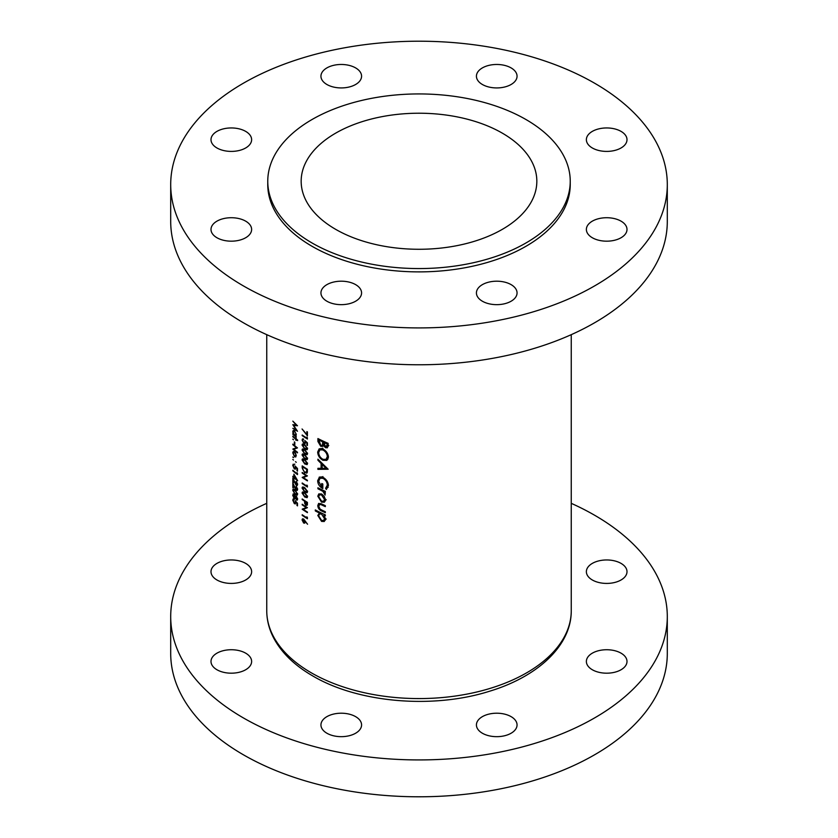<?xml version="1.0" encoding="UTF-8"?>
<svg xmlns="http://www.w3.org/2000/svg" width="838" height="838" viewBox="0 0 838 838"><rect width="100%" height="100%" fill="white"/><g stroke="black" fill="none" stroke-linecap="round" stroke-linejoin="round"><path stroke-width="1.26" d="M355.626 716.647A20.311 11.732 0 0 0 333.482 714.102A20.311 11.732 0 0 0 320.944 724.933A20.311 11.732 0 0 0 326.893 733.229A20.311 11.732 0 0 0 349.027 735.774A20.311 11.732 0 0 0 361.576 724.933A20.311 11.732 0 0 0 355.626 716.647M245.681 653.169A20.311 11.732 0 0 0 223.537 650.623A20.311 11.732 0 0 0 210.998 661.465A20.311 11.732 0 0 0 216.948 669.751A20.311 11.732 0 0 0 239.081 672.296A20.311 11.732 0 0 0 251.63 661.465A20.311 11.732 0 0 0 245.681 653.169M245.681 563.398A20.311 11.732 0 0 0 223.537 560.852A20.311 11.732 0 0 0 210.998 571.694A20.311 11.732 0 0 0 216.948 579.98A20.311 11.732 0 0 0 239.081 582.525A20.311 11.732 0 0 0 251.63 571.694A20.311 11.732 0 0 0 245.681 563.398M621.052 563.398A20.311 11.732 0 0 0 598.919 560.852A20.311 11.732 0 0 0 586.37 571.694A20.311 11.732 0 0 0 592.319 579.98A20.311 11.732 0 0 0 614.464 582.525A20.311 11.732 0 0 0 627.002 571.694A20.311 11.732 0 0 0 621.052 563.398M621.052 653.169A20.311 11.732 0 0 0 598.919 650.623A20.311 11.732 0 0 0 586.37 661.465A20.311 11.732 0 0 0 592.319 669.751A20.311 11.732 0 0 0 614.464 672.296A20.311 11.732 0 0 0 627.002 661.465A20.311 11.732 0 0 0 621.052 653.169M511.107 716.647A20.311 11.732 0 0 0 488.973 714.102A20.311 11.732 0 0 0 476.424 724.933A20.311 11.732 0 0 0 482.374 733.229A20.311 11.732 0 0 0 504.518 735.774A20.311 11.732 0 0 0 517.056 724.933A20.311 11.732 0 0 0 511.107 716.647M266.746 503.334A248.299 143.35 0 0 0 170.701 616.579A248.299 143.35 0 0 0 243.429 717.946A248.299 143.35 0 0 0 514.019 749.015A248.299 143.35 0 0 0 667.299 616.579A248.299 143.35 0 0 0 594.571 515.213A248.299 143.35 0 0 0 571.254 503.334M170.701 616.579L170.701 653.441A248.299 143.35 0 0 0 243.429 754.808A248.299 143.35 0 0 0 514.019 785.876A248.299 143.35 0 0 0 667.299 653.441L667.299 616.579M621.052 221.159A20.311 11.732 0 0 0 598.919 218.613A20.311 11.732 0 0 0 586.37 229.444A20.311 11.732 0 0 0 592.319 237.741A20.311 11.732 0 0 0 614.464 240.286A20.311 11.732 0 0 0 627.002 229.444A20.311 11.732 0 0 0 621.052 221.159M621.052 131.388A20.311 11.732 0 0 0 598.919 128.843A20.311 11.732 0 0 0 586.37 139.674A20.311 11.732 0 0 0 592.319 147.97A20.311 11.732 0 0 0 614.464 150.515A20.311 11.732 0 0 0 627.002 139.674A20.311 11.732 0 0 0 621.052 131.388M511.107 67.909A20.311 11.732 0 0 0 488.973 65.364A20.311 11.732 0 0 0 476.424 76.206A20.311 11.732 0 0 0 482.374 84.491A20.311 11.732 0 0 0 504.518 87.037A20.311 11.732 0 0 0 517.056 76.206A20.311 11.732 0 0 0 511.107 67.909M355.626 67.909A20.311 11.732 0 0 0 333.482 65.364A20.311 11.732 0 0 0 320.944 76.206A20.311 11.732 0 0 0 326.893 84.491A20.311 11.732 0 0 0 349.027 87.037A20.311 11.732 0 0 0 361.576 76.206A20.311 11.732 0 0 0 355.626 67.909M245.681 131.388A20.311 11.732 0 0 0 223.537 128.843A20.311 11.732 0 0 0 210.998 139.674A20.311 11.732 0 0 0 216.948 147.97A20.311 11.732 0 0 0 239.081 150.515A20.311 11.732 0 0 0 251.63 139.674A20.311 11.732 0 0 0 245.681 131.388M245.681 221.159A20.311 11.732 0 0 0 223.537 218.613A20.311 11.732 0 0 0 210.998 229.444A20.311 11.732 0 0 0 216.948 237.741A20.311 11.732 0 0 0 239.081 240.286A20.311 11.732 0 0 0 251.63 229.444A20.311 11.732 0 0 0 245.681 221.159M355.626 284.627A20.311 11.732 0 0 0 333.482 282.092A20.311 11.732 0 0 0 320.944 292.923A20.311 11.732 0 0 0 326.893 301.219A20.311 11.732 0 0 0 349.027 303.765A20.311 11.732 0 0 0 361.576 292.923A20.311 11.732 0 0 0 355.626 284.627M511.107 284.627A20.311 11.732 0 0 0 488.973 282.092A20.311 11.732 0 0 0 476.424 292.923A20.311 11.732 0 0 0 482.374 301.219A20.311 11.732 0 0 0 504.518 303.765A20.311 11.732 0 0 0 517.056 292.923A20.311 11.732 0 0 0 511.107 284.627M502.318 133.148A117.833 68.025 0 0 0 373.905 118.399A117.833 68.025 0 0 0 301.167 181.249A117.833 68.025 0 0 0 335.682 229.35A117.833 68.025 0 0 0 464.095 244.099A117.833 68.025 0 0 0 536.833 181.249A117.833 68.025 0 0 0 502.318 133.148M267.762 181.249L267.762 184.559A151.238 87.32 0 0 0 312.061 246.309A151.238 87.32 0 0 0 476.874 265.237A151.238 87.32 0 0 0 570.238 184.559L570.238 181.249A151.238 87.32 0 0 0 525.939 119.509A151.238 87.32 0 0 0 361.126 100.581A151.238 87.32 0 0 0 267.762 181.249A151.238 87.32 0 0 0 312.061 242.989A151.238 87.32 0 0 0 476.874 261.917A151.238 87.32 0 0 0 570.238 181.249M170.701 184.559L170.701 221.421A248.299 143.35 0 0 0 243.429 322.787A248.299 143.35 0 0 0 514.019 353.866A248.299 143.35 0 0 0 667.299 221.421L667.299 184.559A248.299 143.35 0 0 0 594.571 83.192A248.299 143.35 0 0 0 323.981 52.124A248.299 143.35 0 0 0 170.701 184.559A248.299 143.35 0 0 0 243.429 285.926A248.299 143.35 0 0 0 514.019 317.005A248.299 143.35 0 0 0 667.299 184.559M324.474 502.14L325.458 499.877L324.201 496.326L321.541 494.001L318.817 493.886L317.791 496.19L321.541 502.119L324.358 502.203M320.126 512.427L317.791 515.412L321.583 521.393L324.275 521.487L325.458 519.068L323.918 515.202A152.254 87.906 0 0 0 325.322 515.841L325.322 514.878A152.254 87.906 180 0 1 315.298 509.944L315.298 510.908A152.254 87.906 0 0 0 319.226 512.94L318.88 513.118M325.322 491.361A152.254 87.906 180 0 1 317.916 487.8L317.916 488.764A152.254 87.906 0 0 0 320.357 489.989L322.902 491.382L325.196 495.017L324.212 491.812A152.254 87.906 0 0 0 325.322 492.325L325.322 491.361M328.161 469.228L317.916 459.193L317.916 460.24L321.111 463.466L321.111 468.327L317.916 468.316L317.916 469.364L328.161 469.228M328.161 443.365A152.254 87.906 180 0 1 317.916 438.557L317.916 441.458L320.745 446.298L322.63 446.413L323.342 445.47L325.553 447.722L327.386 447.775L328.161 443.365M328.433 457.035C328.067 453.473 326.223 450.792 322.892 448.979L319.184 448.801L317.665 452.059C317.927 455.663 319.687 458.407 322.944 460.282L326.82 460.408L328.433 457.035M319.54 477L317.665 480.698C317.853 484.217 319.571 486.836 322.808 488.544L322.808 484.008A152.254 87.906 180 0 1 321.761 483.516L321.761 487.088L318.67 481.305L320.064 478.226L322.986 478.32C325.657 479.881 327.113 482.122 327.344 485.066L325.594 488.313L326.359 489.486L328.433 485.569C328.15 481.955 326.317 479.21 322.944 477.335L319.184 477.178M325.322 505.66A152.254 87.906 180 0 1 321.729 503.994L318.639 503.429L317.791 505.555C317.979 508.132 319.268 509.944 321.666 510.971A152.254 87.906 0 0 0 325.322 512.678L325.322 511.714A152.254 87.906 180 0 1 321.834 510.091L320.043 509.064L318.67 506.005L320.106 504.319L321.834 505A152.254 87.906 0 0 0 325.322 506.623L325.322 505.66M319.341 504.434L321.143 503.722M307.42 517.559L306.876 516.837L306.876 517.832A152.254 87.906 180 0 1 302.193 514.752L302.193 515.328A152.254 87.906 0 0 0 307.42 518.753L307.42 517.559M292.829 421.137L296.149 425.065L292.829 424.677L296.139 429.863L292.829 428.333L297.48 431.245L293.635 425.421L297.48 425.756L292.829 421.137M304.77 492.66L302.497 491.958L302.057 492.995L304.77 497.049L307.096 497.678L307.567 496.599L304.77 492.66M307.42 485.81L306.876 485.087L306.876 486.071A152.254 87.906 180 0 1 302.193 482.992L302.193 483.568A152.254 87.906 0 0 0 307.42 487.004L307.42 485.81M297.605 440.044A152.254 87.906 180 0 1 296.202 438.955L296.202 438.127A152.254 87.906 180 0 1 295.772 437.792L295.772 438.62A152.254 87.906 180 0 1 292.829 436.189L292.829 436.766A152.254 87.906 0 0 0 295.772 439.206L295.772 440.034A152.254 87.906 0 0 0 296.202 440.369L296.202 439.541A152.254 87.906 0 0 0 297.605 440.631L297.605 440.044M294.819 442.234A152.254 87.906 180 0 1 294.348 441.846L294.348 444.329A152.254 87.906 0 0 0 294.819 444.716L294.819 442.234M295.793 456.961L295.688 453.421L294.484 451.808L293.237 451.504L292.766 452.813L294.484 456.679L295.762 456.972M296.254 462.283L295.468 461.665L296.254 462.283M307.42 431.916A152.254 87.906 180 0 1 306.876 431.58L306.876 434.566L302.057 428.983L307.42 435.886L307.42 431.916M303.503 438.976L302.057 439.96L303.869 443.438L305.116 443.669L305.482 441.71L306.876 442.946L306.876 445.135A152.254 87.906 0 0 0 307.42 445.481L307.42 442.841L304.77 440.484L305.042 442.076L303.89 442.873L302.581 440.359L303.503 438.976L302.497 438.892M302.581 440.359L303.503 439.562M305.503 441.815L303.89 442.873M304.77 449.66L302.497 448.959L302.057 449.996L304.77 454.039L307.096 454.678L307.567 453.599L304.77 449.66M304.77 459.58L302.497 458.878L302.057 459.915L304.77 463.969L307.096 464.598L307.567 463.519L304.77 459.58M302.193 472.485L302.193 473.072A152.254 87.906 0 0 0 306.279 475.775L302.193 477.451A152.254 87.906 0 0 0 307.42 480.876L307.42 480.3A152.254 87.906 180 0 1 303.283 477.618L307.42 475.921A152.254 87.906 180 0 1 302.193 472.485M293.991 464.378L292.713 465.268L294.316 468.871L295.426 469.165L295.741 467.237L296.987 468.557L296.987 470.757A152.254 87.906 0 0 0 297.48 471.134L297.48 468.484L295.112 465.97L295.353 467.583L294.327 468.306L293.174 465.698L293.991 464.378L293.091 464.231M293.174 465.698L293.991 464.964M295.762 467.342L294.327 468.306M297.605 480.624L293.876 474.13L293.876 477.189A152.254 87.906 180 0 1 292.829 476.298L292.829 476.885A152.254 87.906 0 0 0 293.876 477.765L293.876 478.508A152.254 87.906 0 0 0 294.348 478.896L294.348 478.152A152.254 87.906 0 0 0 297.605 480.74L297.605 480.624M296.013 486.616L297.113 488.963L296.149 489.612L292.829 483.17L292.829 487.548A152.254 87.906 0 0 0 293.29 487.946L293.29 484.94L296.181 490.22L297.218 490.44L297.605 489.371L296.39 486.396M297.542 488.722L296.149 489.612M297.595 499.333L296.369 500.045L297.605 499.165L296.38 496.326L295.385 496.484L294.107 494.169L292.713 495.174L294.148 498.589L295.385 498.348L297.197 500.202M295.605 497.751L294.148 498.589L295.667 498.181M294.107 494.169L293.091 493.938M296.38 496.326L295.385 496.484L295.982 496.127M293.991 499.113L292.713 500.003L294.316 503.596L295.426 503.9L295.741 501.972L296.987 503.292L296.987 505.492A152.254 87.906 0 0 0 297.48 505.869L297.48 503.219L295.112 500.695L295.353 502.318L294.327 503.041L293.174 500.433L293.991 499.113L293.091 498.966M293.174 500.433L293.991 499.699M295.762 502.077L294.327 503.041M295.112 490.031L293.091 489.172L292.713 490.188L295.112 494.41L297.186 495.185L297.605 494.137L295.112 490.031M296.013 481.651L297.113 484.008L296.149 484.657L292.829 478.205L292.829 482.583A152.254 87.906 0 0 0 293.29 482.981L293.29 479.975L296.181 485.265L297.218 485.474L297.605 484.416L296.39 481.431M297.542 483.756L296.149 484.657M297.48 473.418L296.987 472.653L296.987 473.648A152.254 87.906 180 0 1 292.829 470.265L292.829 470.841A152.254 87.906 0 0 0 297.48 474.601L297.48 473.418M293.52 460.062L292.766 459.423L293.52 460.062M302.193 465.876L302.193 467.876L304.707 472.862L307.232 472.527L307.42 469.301A152.254 87.906 180 0 1 302.193 465.876M306.687 473.229L307.232 472.527M304.77 454.625L302.497 453.913L302.057 454.95L304.77 459.004L307.096 459.633L307.567 458.564L304.77 454.625M304.77 444.695L302.497 443.993L302.057 445.03L304.77 449.084L307.096 449.713L307.567 448.634L304.77 444.695M307.42 437.845L306.876 437.122L306.876 438.106A152.254 87.906 180 0 1 302.193 435.027L302.193 435.603A152.254 87.906 0 0 0 307.42 439.028L307.42 437.845M293.52 457.663L292.766 457.024L293.52 457.663M292.829 444.13L292.829 444.706A152.254 87.906 0 0 0 296.453 447.681L292.829 449.095A152.254 87.906 0 0 0 297.48 452.855L297.48 452.279A152.254 87.906 180 0 1 293.792 449.325L297.48 447.89A152.254 87.906 180 0 1 292.829 444.13M293.52 439.803L292.766 439.164L293.52 439.803M295.971 435.739L296.254 434.618L294.505 430.732L293.269 430.418L292.766 431.738L293.394 434.199A152.254 87.906 180 0 1 292.829 433.707L292.829 434.294A152.254 87.906 0 0 0 296.202 437.059L296.202 436.472A152.254 87.906 180 0 1 295.563 435.97L295.793 435.886M304.77 487.706L302.497 486.993L302.057 488.03L304.77 492.084L307.096 492.713L307.567 491.644L304.77 487.706M307.42 502.381A152.254 87.906 180 0 1 302.193 498.956L302.193 499.532A152.254 87.906 0 0 0 304.571 501.134L304.655 503.292L305.996 505.45L307.347 505.063L307.42 502.381M307.399 504.633L305.996 505.45L307.347 505.063M307.567 524.221L303.618 519.026L302.497 518.837L302.057 519.916L303.628 523.006L304.718 523.174L305.126 521.414L307.567 524.221M302.193 504.246L302.193 504.822A152.254 87.906 0 0 0 306.279 507.535L302.193 509.211A152.254 87.906 0 0 0 307.42 512.636L307.42 512.06A152.254 87.906 180 0 1 303.283 509.378L307.42 507.671A152.254 87.906 180 0 1 302.193 504.246M328.098 446.465L325.553 447.722M324.023 445.083L323.342 445.47M323.939 444.863L320.745 446.298M318.932 440.872L317.916 441.458M327.071 443.857L327.071 445.167L325.532 446.748L323.73 442.349A152.254 87.906 0 0 0 327.071 443.857L328.025 443.312M328.161 444.538L327.071 445.167M328.779 445.502L325.532 446.748M324.662 441.815L323.73 442.349M322.672 441.856L322.557 444.454L321.949 445.376L320.745 445.334L318.932 440.034A152.254 87.906 0 0 0 322.672 441.856L323.594 441.333M323.751 443.752L322.557 444.454M319.823 439.521L318.932 440.034M294.861 503.282L294.316 503.596M293.908 499.375L292.713 500.003M293.29 494.839L292.713 495.174M297.542 498.516L296.38 499.479L295.594 497.594L296.369 496.903L297.113 498.757L296.38 499.479M295.594 497.594L296.736 496.693M296.484 496.431L294.138 498.002L293.174 495.572L294.096 494.745L295.112 497.217L294.138 498.002M293.174 495.572L294.463 494.525M293.908 489.612L292.713 490.188M297.542 493.53L295.112 493.833L293.174 490.597L295.112 490.607L297.113 493.781L296.809 494.514L297.605 494.053M293.174 490.597L294.85 489.078M297.605 489.402L296.181 490.22M297.605 484.448L296.181 485.265M294.348 477.576L294.348 475.649L296.369 479.21A152.254 87.906 180 0 1 294.348 477.576M294.861 468.547L294.316 468.871M293.908 464.64L292.713 465.268M306.98 475.638L303.283 477.618M302.843 477.073L302.193 477.451M305.231 472.559L304.707 472.862M303.178 466.546L302.717 466.808A152.254 87.906 0 0 0 306.876 469.531L306.247 472.569L307.357 471.92M307.399 471.49L304.707 472.276L302.843 469.479L302.717 466.808M303.691 458.973L302.057 459.915M307.494 462.922L304.77 463.393L302.581 460.292L304.77 460.167L307.012 463.194L306.666 463.948L307.556 463.435M302.581 460.292L303.817 459.025M303.691 454.007L302.057 454.95M307.494 457.957L304.77 458.428L302.581 455.338L304.77 455.202L307.012 458.239L306.666 458.983L307.556 458.47M302.581 455.338L303.817 454.07M303.691 449.053L302.057 449.996M307.494 452.991L304.77 453.463L302.581 450.373L304.77 450.236L307.012 453.274L306.666 454.018L307.556 453.505M302.581 450.373L303.817 449.105M303.691 444.088L302.057 445.03M307.494 448.037L304.77 448.508L302.581 445.407L304.77 445.282L307.012 448.309L306.666 449.063L307.556 448.54M302.581 445.407L303.817 444.14M307.42 444.821L306.876 445.135M304.487 443.082L303.869 443.438M303.503 439.133L302.057 439.96M307.399 437.803L306.876 438.106M327.826 459.465L326.401 459.172M323.981 459.674L322.944 460.282M318.807 451.399L317.665 452.059M320.745 449.357L320.996 448.424M327.344 456.605L325.972 459.423L322.944 459.318C320.284 457.768 318.859 455.516 318.67 452.541L319.959 449.807L322.892 449.943C325.584 451.441 327.071 453.662 327.344 456.605L328.36 456.029M325.972 459.423L328.36 458.051M323.751 449.451L322.892 449.943M319.707 468.327L317.916 469.364M322.148 467.73L321.111 468.327M321.782 463.079L321.111 463.466M318.576 459.863L317.916 460.24M326.097 468.243L322.148 468.316L322.148 464.482L326.097 468.243L326.799 467.845M322.829 464.095L322.148 464.482M328.161 487.349L325.594 488.313M328.36 484.479L327.344 485.066M323.835 477.828L322.986 478.32M322.808 486.49L321.761 487.088M318.817 480.038L317.665 480.698M320.755 477.817L321.027 476.78M325.134 491.278L324.212 491.812M325.333 493.572L324.39 494.116M325.217 493.289L324.526 493.687M323.992 490.754L322.902 491.382M318.807 488.25L317.916 488.764M307.42 434.252L306.876 434.566M324.851 514.668L323.918 515.202M325.291 520.209L324.589 519.948M322.756 520.712L321.583 521.393M318.859 514.794L317.791 515.412M316.167 510.405L315.298 510.908M324.526 518.638L323.646 520.492L321.572 520.419L318.67 515.841L319.55 513.945L321.551 514.082L324.526 518.638L325.374 518.146M322.462 513.558L321.551 514.082M322.578 510.447L321.666 510.971M318.901 504.905L317.791 505.555M320.807 503.586L319.372 504.413M325.312 500.956L324.589 500.684M322.672 501.47L321.541 502.119M318.869 495.572L317.791 496.19M324.526 499.458L323.646 501.229L321.541 501.145L318.67 496.641L319.488 494.849L321.541 494.965L324.526 499.458L325.374 498.966M322.368 494.483L321.541 494.965M295.835 455.338L294.484 456.102L293.174 453.149L294.484 452.384L296.223 455.118M296.254 455.851L294.484 456.102M294.934 451.336L293.541 452.143L294.861 452.164M297.239 447.712L293.792 449.325M294.735 448.78L294.211 448.477M293.405 448.759L292.829 449.095M295.835 434.294L294.484 435.1L293.174 432.104L294.494 431.308L296.223 434.063M296.243 434.87L294.484 435.1M294.955 430.282L293.562 431.088L294.871 431.088M307.399 485.778L306.876 486.071M303.691 487.098L302.057 488.03M307.494 491.037L304.77 491.508L302.581 488.418L304.77 488.282L307.012 491.319L306.666 492.063L307.556 491.55M302.581 488.418L303.817 487.15M303.691 492.053L302.057 492.995M307.494 496.002L304.77 496.473L302.581 493.373L304.77 493.247L307.012 496.274L306.666 497.028L307.556 496.515M302.581 493.373L303.817 492.105M306.876 502.622L305.996 504.864L305.105 501.491A152.254 87.906 0 0 0 306.876 502.622L307.357 502.339M307.41 504.476L305.996 504.864M294.557 424.897L293.635 425.421M305.179 522.116L303.628 523.006M303.618 519.026L302.057 519.916M305.43 521.184L303.607 522.409L302.581 520.314L303.607 519.591L304.634 521.634L303.607 522.409M302.581 520.314L304.016 519.351M307.399 517.528L306.876 517.832M306.98 507.399L303.283 509.378M302.843 508.834L302.193 509.211M311.338 672.83A152.254 87.906 0 0 0 477.262 691.884A152.254 87.906 0 0 0 571.254 610.682C571.537 645.312 538.048 676.591 489.612 691.214C433.131 709.22 358.161 702.873 312.742 675.931C294.463 665.372 281.39 652.624 273.513 637.687C269.029 628.971 266.777 619.973 266.746 610.682A152.254 87.906 0 0 0 311.338 672.83M324.212 441.616L322.672 442.495M302.717 467.573L302.193 467.876M307.42 469.668L306.876 469.992M321.258 489.465L320.357 489.989M322.745 504.476L321.834 505M305.42 501.103L304.571 501.595M307.42 503.481L306.876 503.795M571.254 610.682L571.254 334.666M266.746 610.682L266.746 334.666M321.949 445.376L324.662 443.815M293.478 499.626L294.85 498.83M295.039 503.229L295.835 502.779M296.882 499.532L297.605 499.123M295.919 496.819L296.526 496.463M294.767 498.128L296.422 497.175M293.489 494.588L294.871 493.792M296.799 489.748L297.605 489.298M296.799 484.793L297.605 484.333M293.478 464.891L294.85 464.095M295.039 468.494L295.835 468.044M302.927 439.521L303.503 439.185M304.686 443.019L305.577 442.506M319.959 449.807L322.829 448.152M320.064 478.226L322.923 476.571M323.646 520.492L326.202 519.015M319.55 513.945L321.237 512.971M323.646 501.229L326.202 499.752M319.488 494.849L321.216 493.854M304.278 522.503L305.168 521.99M302.927 519.487L303.67 519.057"/></g></svg>
